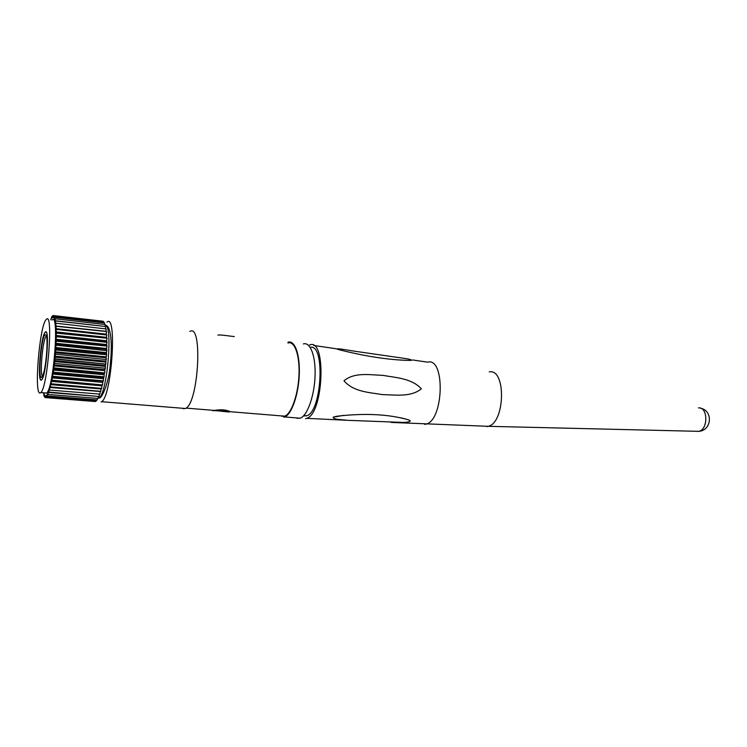 <?xml version="1.0" encoding="UTF-8"?>
<svg xmlns="http://www.w3.org/2000/svg" width="747" height="747" viewBox="0 0 747 747"><rect width="100%" height="100%" fill="white"/><g stroke="black" fill="none" stroke-linecap="round" stroke-linejoin="round"><path stroke-width="1.12" d="M102.507 384.948L101.872 385.835L51.338 381.4L51.916 380.195L102.507 384.948L51.86 380.484M101.172 388.375L101.05 388.972L50.609 384.612L51.169 383.771L101.667 388.421L51.113 384.042M100.238 391.512L49.872 387.478L50.002 386.89M49.526 389.999L49.255 389.439L49.563 390.074L99.958 394.108L49.563 390.074M48.667 392.054L99.043 396.489L48.788 392.483M47.873 393.678L48.013 394.444L98.128 398.44L48.013 394.444M47.136 394.864L47.266 395.947L97.231 399.934L47.266 395.947M46.435 395.583L46.547 396.974L96.344 400.971L46.547 396.974M45.782 395.845L45.866 397.516L95.495 401.522L45.866 397.516M45.184 395.649L45.268 397.591L94.72 401.494M44.633 394.995L44.624 397.161L45.212 397.255M44.138 393.893L44.092 396.265L44.633 396.396M46.351 319.389L46.323 319.417C39.535 324.366 33.587 397.581 40.413 392.847L40.786 392.567C47.761 387.814 53.551 310.631 46.351 319.389M183.024 408.656L185.415 408.506C198.553 403.996 203.053 322.704 189.831 331.472M107.017 322.097L106.998 322.106C117.326 312.62 111.733 396.732 101.601 401.69L101.032 401.989M45.306 332.256L45.25 332.312C40.842 335.478 37.005 383.342 41.468 379.821L41.673 379.663C46.155 376.581 49.928 327.055 45.306 332.256M41.449 379.98L41.655 379.821C46.174 376.721 49.974 326.859 45.324 332.107L45.259 332.154C40.824 335.347 36.958 383.519 41.449 379.98M45.109 334.712L46.165 335.235C48.275 338.895 46.267 365.731 43.214 374.368L41.664 377.347C37.621 380.596 41.16 337.093 45.109 334.712M52.99 315.953L52.411 315.944L51.945 318.213L51.711 316.803L50.721 319.884M52.253 316.775L51.767 316.719M102.367 321.154L53.13 315.542L52.607 317.634L52.467 315.897M53.756 315.664L103.151 321.266L53.709 315.636L53.812 317.848L54.279 316.205L103.833 321.817L54.279 316.205M54.848 317.363L104.571 322.975L54.802 317.26L54.82 319.94L55.269 318.792L105.178 324.525L55.269 318.792M55.68 320.949L105.71 326.523L55.651 320.78L55.558 323.825L55.969 323.208L106.167 328.951L55.969 323.208M56.221 326.29L106.504 331.556L56.202 326.047L55.997 329.352L106.802 334.992L56.352 329.278M56.417 333.134L106.961 338.242L56.417 332.845L56.09 336.262L107.036 342.359L56.398 336.72M56.277 341.174L107.008 346.094L56.286 340.837L55.857 344.199L56.09 345.17L106.868 350.688L56.09 345.17M55.792 349.998L106.644 354.741L55.81 349.643L55.306 352.771L55.455 354.209L106.289 359.568L55.455 354.209M54.979 359.158L105.85 364.069L55.017 358.803L54.503 363.369L105.374 368.187L54.503 363.369M53.887 368.187L104.729 372.912L53.933 367.841L53.308 372.183L104.104 376.824L53.308 372.183M52.579 376.628L103.366 380.867L52.626 376.311L51.916 380.195M50.338 387.245L100.854 391.325L50.03 386.89M44.12 395.088L43.699 393.118M43.69 393.333L43.223 393.146M42.514 376.18C39.488 374.546 42.859 338.428 46.249 336.131L46.314 336.085M100.509 388.926L100.686 388.337M101.387 385.788L101.573 385.06M105.775 334.619L105.719 334.068M103.151 321.266L103.161 321.742M103.889 321.882L103.889 322.797M104.571 322.975L104.533 324.319M105.178 324.525L105.094 326.29M105.71 326.523L105.57 328.689M106.167 328.951L105.962 331.295L56.202 326.047M106.532 331.789L106.279 334.133L55.96 328.68M106.802 334.992L106.494 337.317L56.072 331.911L56.417 332.845M106.961 338.242L106.494 337.317M106.97 338.531L106.625 340.8L56.1 335.45M107.036 342.042L106.625 340.8M107.036 342.359L106.653 344.544L56.044 339.269L56.286 340.837M107.008 346.094L106.653 344.544M106.998 346.421L106.588 348.504L55.904 343.293M106.877 350.343L106.588 348.504M106.868 350.688L106.419 352.631L55.68 347.495L55.81 349.643M106.644 354.741L106.419 352.631M106.625 355.086L106.158 356.861L55.381 351.818M106.317 359.214L106.158 356.861M106.289 359.568L105.803 361.156L54.998 356.198L55.017 358.803M105.887 363.714L105.803 361.156M105.85 364.069L105.355 365.46L54.55 360.586M105.374 368.187L105.355 365.46M105.327 368.542L104.832 369.7L54.045 364.919L53.933 367.841M104.776 372.576L104.832 369.7M104.729 372.912L104.225 373.845L53.476 369.139M104.104 376.824L104.225 373.845M104.048 377.142L103.562 377.823L52.85 373.211L52.626 376.311M103.366 380.867L103.562 377.823M103.301 381.175L52.187 377.067M102.572 384.658L102.825 381.596M102.05 385.107L51.487 380.653L102.04 385.107M101.872 385.835L101.732 388.16M101.05 388.972L100.854 391.325M100.191 391.773L99.958 394.108M99.314 394.267L99.043 396.489M98.399 396.61L98.128 398.44M97.465 398.524L97.231 399.934M96.54 399.981L96.344 400.971M95.616 400.971L95.495 401.522M44.045 393.893L43.653 395.051M44.521 394.986L44.138 396.358M45.063 395.639L44.671 397.208M45.651 395.835L45.268 397.591M46.286 395.574L45.912 397.497M46.958 394.846L46.603 396.909M47.659 393.66L47.322 395.845M48.387 392.026L48.079 394.304M49.125 389.962L48.844 392.306M49.872 387.478L49.629 389.869M50.609 384.612L50.404 387.011M51.338 381.4L51.169 383.771M53.252 372.51L52.85 373.211M54.466 363.724L54.045 364.919M55.418 354.564L54.998 356.198M56.072 345.516L55.68 347.495M56.389 337.028L56.044 339.269M56.361 329.539L56.072 331.911M55.988 323.414L55.773 325.795M55.297 318.932L55.222 321.658L55.651 320.78M54.326 316.27L54.344 318.661L54.802 317.26M53.13 315.542L53.233 317.512L53.709 315.636M46.221 393.324L46.613 393.043C53.793 388.328 59.508 311.322 52.103 320.033M336.542 416.275C364.368 412.988 388.235 414.127 408.142 419.721L409.169 420.131C412.802 421.504 406.219 422.541 402.792 422.419L347.532 420.318C342.434 419.599 333.013 419.693 333.171 417.181L336.542 416.275M305.532 418.684L306.765 418.339C323.61 413.651 326.56 337.952 309.828 344.89L309.594 344.955M421.373 388.813C410.878 397.413 395.172 394.883 382.305 394.593C369.578 392.39 353.63 392.026 343.984 380.802C354.573 371.885 370.054 374.975 382.903 375.358C395.854 377.721 411.7 378.271 421.373 388.813M411.56 360.353L409.104 360.399C389.14 359.989 365.955 356.468 339.568 349.848L336.934 349.082C336.869 348.037 347.654 350.184 354.442 351.193L403.632 358.28C409.048 359.008 411.69 359.699 411.56 360.353M697.829 431.458L698.697 431.336C708.315 429.786 708.1 406.826 698.51 407.899M303.599 415.883L306.55 415.827C321.929 412.447 325.505 342.948 310.21 347.374M297.045 418.283L300.173 418.208C307.185 415.939 314.282 396.442 315.057 376.404C315.925 356.328 310.294 341.5 303.347 343.965M288.015 342.229L287.997 342.238C294.766 339.717 300.182 354.62 299.267 374.826C298.455 395.004 291.498 414.65 284.672 416.947L283.739 417.2M281.712 416.238L284.691 416.163C291.367 413.913 298.174 394.687 298.987 374.947C299.874 355.17 294.589 340.557 287.978 343.004M213.007 410.645L212.867 410.757C214.324 410.112 227.34 412.083 229.422 411.98L229.628 411.438C225.93 409.701 220.804 409.356 214.24 410.411L213.007 410.645M217.844 335.076C219.814 334.432 232.961 336.608 234.297 336.533M214.949 410.299L228.843 410.971M98.529 398.048L99.024 397.787C107.316 394.014 113.152 324.347 105.15 325.16M102.666 382.38L52.038 377.87M103.403 378.664L52.71 374.07M104.085 374.723L53.336 370.045M104.711 370.615L53.924 365.853M105.252 366.385L54.447 361.539M105.71 362.099L54.914 357.159M106.093 357.794L55.306 352.771M106.373 353.546L55.623 348.429M106.56 349.391L55.857 344.199M106.653 345.385L56.016 340.128M106.644 341.594L56.09 336.262M106.532 338.046L56.09 332.658M424.698 424.408L426.014 424.128C443.858 420.365 445.361 356.954 427.657 362.164L412.624 359.961M486.755 426.621L488.277 426.313C505.308 422.578 506.167 368.243 489.294 371.894M185.415 408.506L101.601 401.69M105.579 325.318C110.677 325.234 112.564 343.153 110.407 363.079C109.174 383.267 101.2 400.065 99.024 397.787L98.24 397.721M46.613 393.043L40.786 392.567M408.142 419.721L401.382 417.918M336.019 348.728L313.656 345.45M700.518 408.198C713.366 410.57 711.826 430.655 698.697 431.336L488.277 426.313L391.26 422.438M347.532 420.318L306.765 418.339M284.691 416.163L229.796 411.681M214.24 410.411L186.059 408.114M300.173 418.208L284.672 416.947M306.55 415.827L303.786 415.603M343.648 415.36L333.171 417.181"/></g></svg>
